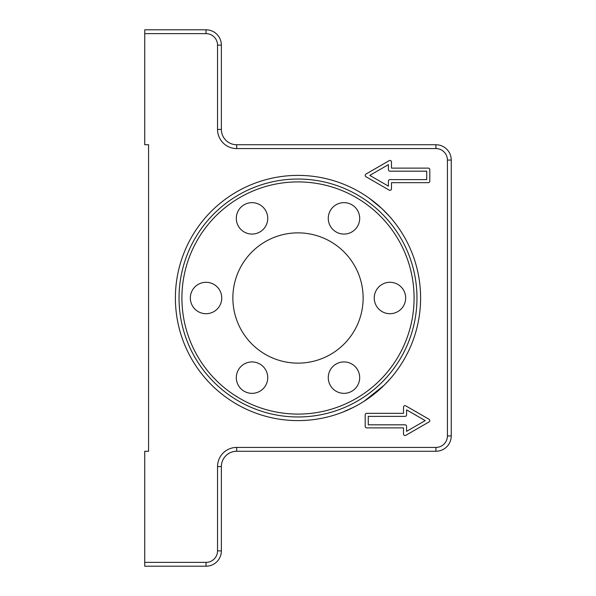 <?xml version="1.0" encoding="UTF-8"?>
<svg xmlns="http://www.w3.org/2000/svg" width="596" height="596" viewBox="0 0 596 596"><rect width="100%" height="100%" fill="white"/><g stroke="black" fill="none" stroke-linecap="round" stroke-linejoin="round"><path stroke-width="0.89" d="M342.544 412.231L353.815 407.165M364.044 401.294L384.048 385.336L389.955 379.093C399.521 368.38 405.585 356.81 405.399 357.131C405.585 356.81 399.521 368.38 389.955 379.093M381.932 208.622L369.289 198.252L381.932 208.622L389.955 216.907C399.521 227.62 405.585 239.19 405.399 238.869C405.585 239.19 399.521 227.62 389.955 216.907M369.289 198.252L371.695 200.01M374.735 202.379L381.887 208.585M181.907 298A116.093 116.093 0 0 1 356.043 197.462A116.093 116.093 0 0 1 356.043 398.538A116.093 116.093 0 0 1 181.907 298M179.031 298A118.969 118.969 0 0 1 298 179.031A118.969 118.969 0 0 1 416.969 298A118.969 118.969 0 0 1 298 416.969A118.969 118.969 0 0 1 179.031 298M357.585 369.781A15.712 15.712 0 0 1 343.974 393.345A15.712 15.712 0 0 1 330.37 369.781A15.712 15.712 0 0 1 357.585 369.781M265.63 385.493A15.712 15.712 0 0 1 238.415 385.493A15.712 15.712 0 0 1 252.026 361.928A15.712 15.712 0 0 1 265.63 385.493M206.045 313.712A15.712 15.712 0 0 1 192.441 290.148A15.712 15.712 0 0 1 219.648 290.148A15.712 15.712 0 0 1 206.045 313.712M238.415 226.219A15.712 15.712 0 0 1 252.026 202.655A15.712 15.712 0 0 1 265.63 226.219A15.712 15.712 0 0 1 238.415 226.219M330.37 210.507A15.712 15.712 0 0 1 357.585 210.507A15.712 15.712 0 0 1 343.974 234.072A15.712 15.712 0 0 1 330.37 210.507M389.955 282.288A15.712 15.712 0 0 1 403.559 305.852A15.712 15.712 0 0 1 376.352 305.852A15.712 15.712 0 0 1 389.955 282.288M232.865 298A65.135 65.135 0 0 0 330.564 354.411A65.135 65.135 0 0 0 330.564 241.589A65.135 65.135 0 0 0 232.865 298M298 420.605A122.605 122.605 0 0 1 191.823 236.694A122.605 122.605 0 0 1 404.177 236.694A122.605 122.605 0 0 1 298 420.605M426.736 171.179L389.955 171.179A1.535 1.535 0 0 1 388.421 169.644L388.421 164.638L369.796 175.395L388.421 186.153L388.421 181.139A1.535 1.535 0 0 1 389.955 179.612L426.736 179.612L426.736 171.179M429.798 181.139A1.535 1.535 0 0 1 428.271 182.674L391.49 182.674L391.49 188.805A1.535 1.535 0 0 1 389.188 190.131L365.959 176.721A1.535 1.535 0 0 1 365.959 174.069L389.188 160.659A1.535 1.535 0 0 1 391.49 161.985L391.49 168.117L428.271 168.117A1.535 1.535 0 0 1 429.798 169.644L429.798 181.139M368.261 416.388L368.261 424.821L405.042 424.821A1.535 1.535 0 0 1 406.576 426.356L406.576 431.362L425.201 420.605L406.576 409.847L406.576 414.861A1.535 1.535 0 0 1 405.042 416.388L368.261 416.388M365.192 414.861A1.535 1.535 0 0 1 366.726 413.326L403.507 413.326L403.507 407.195A1.535 1.535 0 0 1 405.809 405.869L429.038 419.279A1.535 1.535 0 0 1 429.038 421.931L405.809 435.341A1.535 1.535 0 0 1 403.507 434.015L403.507 427.883L366.726 427.883A1.535 1.535 0 0 1 365.192 426.356L365.192 414.861M144.746 33.629L206.045 33.629A11.495 11.495 0 0 1 217.54 45.125L217.54 129.414A19.154 19.154 0 0 0 236.694 148.575L435.929 148.575A11.495 11.495 0 0 1 447.425 160.071L447.425 435.929A11.495 11.495 0 0 1 435.929 447.425L236.694 447.425A19.154 19.154 0 0 0 217.54 466.586L217.54 550.875A11.495 11.495 0 0 1 206.045 562.371L144.746 562.371L144.746 566.2L206.045 566.2A15.325 15.325 0 0 0 221.369 550.875L221.369 466.586A15.325 15.325 0 0 1 236.694 451.254L435.929 451.254A15.325 15.325 0 0 0 451.254 435.929L451.254 160.071A15.325 15.325 0 0 0 435.929 144.746L236.694 144.746A15.325 15.325 0 0 1 221.369 129.414L221.369 45.125A15.325 15.325 0 0 0 206.045 29.8L144.746 29.8L144.746 144.746L148.575 144.746L148.575 451.254L144.746 451.254L144.746 562.371M447.425 160.071L451.254 160.071M435.929 144.746L435.929 148.575M447.425 435.929L451.254 435.929M236.694 144.746L236.694 148.575M435.929 447.425L435.929 451.254M221.369 129.414L217.54 129.414M236.694 447.425L236.694 451.254M221.369 45.125L217.54 45.125M217.54 466.586L221.369 466.586M206.045 29.8L206.045 33.629M217.54 550.875L221.369 550.875M206.045 562.371L206.045 566.2"/></g></svg>
